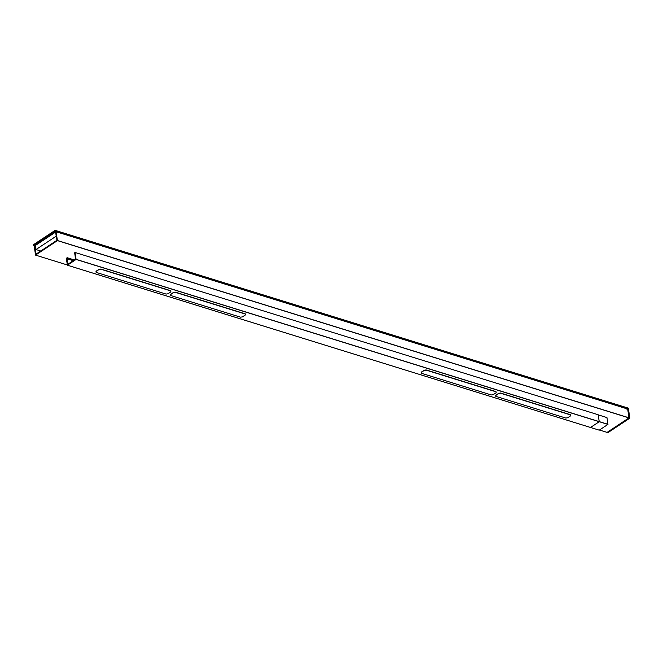 <?xml version="1.0" encoding="UTF-8"?>
<svg xmlns="http://www.w3.org/2000/svg" width="663" height="663" viewBox="0 0 663 663"><rect width="100%" height="100%" fill="white"/><g stroke="black" fill="none" stroke-linecap="round" stroke-linejoin="round"><path stroke-width="0.99" d="M626.999 409.502L627.753 409.071L629.046 417.922L607.109 432.375L628.972 417.897L627.679 409.046L628.524 409.311L629.817 418.162L607.938 432.641L599.468 430.014M627.728 409.038L56.082 231.735L55.344 232.29L55.825 232.556L56.943 240.296L35.86 254.252L34.965 245.782L34.211 246.222L35.553 255.098L57.424 240.619L56.082 231.735L627.629 409.013M67.137 257.725L66.317 258.33L67.402 265.2L76.096 259.448L75.043 252.487L74.223 253.1L74.753 253.448L75.574 259.158L67.75 264.33L67.137 257.725L74.339 259.971L67.187 257.741M76.137 259.357L607.971 424.32L606.952 417.599L598.208 414.872L599.244 421.718L590.526 427.469L599.219 421.709L598.175 414.748L75.076 252.479M67.344 265.175L599.236 430.171L607.938 424.411L76.096 259.448M55.137 230.351L55.253 231.114L628.474 408.914L628.358 408.151L55.137 230.351L33.15 244.904L33.266 245.666L34.476 246.039M55.253 231.114L33.266 245.666M40.75 251.02L36.001 249.545L35.388 245.467L55.617 232.075L56.231 236.152L36.001 249.545M628.474 408.914L627.596 409.494M67.319 264.968L35.52 255.106L67.311 264.951M55.41 232.696L55.866 232.854M166.065 294.074L96.152 272.385L96.036 271.499L99.019 269.518L100.892 269.244L170.805 290.933L170.921 291.819L167.938 293.8L166.065 294.074M96.152 272.385L96.002 271.3L98.994 269.327L100.867 269.054L170.781 290.734L170.921 291.819M96.002 271.3L96.118 272.186L96.002 271.3M240.545 317.171L170.631 295.491L170.515 294.596L173.507 292.623L175.38 292.35L245.293 314.03L245.409 314.925L242.418 316.897L240.545 317.171M170.631 295.491L170.49 294.405L173.474 292.424L175.347 292.151L245.26 313.839L245.409 314.925M170.49 294.405L170.598 295.292L170.49 294.405M491.308 394.957L421.395 373.269L421.278 372.374L424.262 370.402L426.135 370.128L496.048 391.816L496.164 392.703L493.181 394.684L491.308 394.957M421.395 373.269L421.245 372.183L424.237 370.203L426.11 369.929L496.023 391.618L496.164 392.703M421.245 372.183L421.361 373.07L421.245 372.183M565.788 418.055L495.874 396.366L495.758 395.479L498.75 393.507L500.623 393.234L570.536 414.914L570.652 415.809L567.661 417.781L565.788 418.055M495.874 396.366L495.733 395.289L498.717 393.308L500.59 393.035L570.503 414.723L570.652 415.809M495.733 395.289L495.849 396.176L495.733 395.289M606.902 417.566L598.258 414.905M629.079 417.831L629.85 418.071M629.046 417.922L629.817 418.162M73.27 260.675L66.847 258.686M73.378 260.609L66.88 258.595M73.527 260.509L67.038 258.495M73.585 260.468L67.079 258.446M73.808 260.319L67.203 258.272M73.999 260.194L67.245 258.098M35.595 246.868L34.65 246.57M35.578 246.76L34.683 246.479M35.529 246.445L34.99 246.28M35.52 246.346L35.023 246.188M628.972 417.897L57.424 240.619M629.005 417.806L57.466 240.528M607.134 432.409L607.913 432.649M590.493 427.469L67.369 265.208M74.372 259.954L67.17 257.716M35.454 245.907L34.94 245.749M607.059 432.384L599.451 430.022M627.654 409.013L56.115 231.735M55.866 232.87L55.435 232.73M606.927 417.566L598.241 414.864M599.203 430.171L590.518 427.478"/></g></svg>
